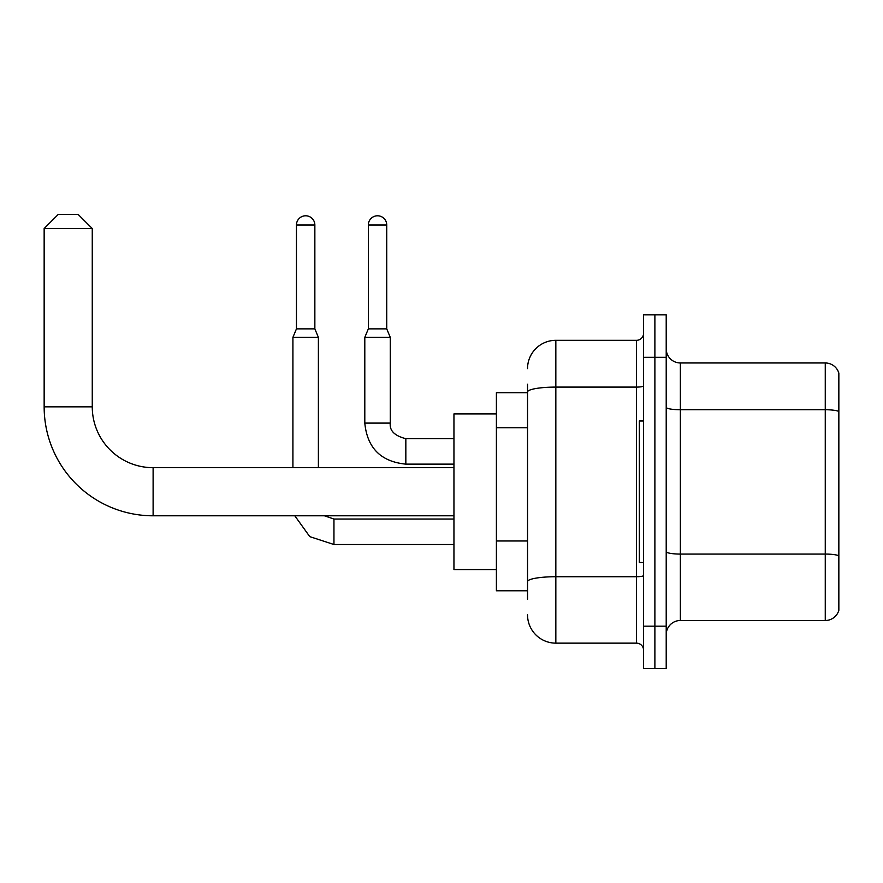 <?xml version="1.0" encoding="UTF-8"?>
<svg xmlns="http://www.w3.org/2000/svg" width="883" height="883" viewBox="0 0 883 883"><rect width="100%" height="100%" fill="white"/><g stroke="black" fill="none" stroke-linecap="round" stroke-linejoin="round"><path stroke-width="1.32" d="M527.537 392.681L496.401 392.681L496.401 590.793L527.537 590.793M527.537 599.281L527.537 384.193M643.575 626.168L643.575 668.619L654.888 668.619L654.888 626.168L654.888 668.619L666.212 668.619L666.212 626.168L654.888 626.168L654.888 357.306L654.888 626.168L643.575 626.168L643.575 357.306L654.888 357.306L654.888 314.856L654.888 357.306L666.212 357.306L666.212 626.168M666.212 357.306L666.212 314.856L643.575 314.856L643.575 357.306M527.537 368.619A28.3 28.3 0 0 1 555.837 340.319L555.837 643.144L636.5 643.144L636.5 340.319A7.075 7.075 0 0 0 643.575 333.244M555.837 340.319L636.5 340.319M527.537 419.27L527.537 392.008A28.3 4.912 180 0 1 555.837 387.096L636.5 387.096A7.075 1.225 0 0 0 643.575 385.871M643.575 650.219A7.075 7.075 0 0 0 636.5 643.144M555.837 643.144A28.3 28.3 0 0 1 527.537 614.844M666.212 634.656A14.15 14.15 0 0 1 680.363 620.506L825.263 620.506L825.263 362.968L680.363 362.968A14.15 14.15 0 0 1 666.212 348.818A14.15 14.15 0 0 0 680.363 362.968L680.363 620.506M838.85 373.156A14.15 14.15 0 0 0 825.263 362.968A14.15 14.15 0 0 1 838.85 373.156L838.85 610.319A14.15 14.15 0 0 1 825.263 620.506M453.95 515.793L153.112 515.793A108.962 108.962 0 0 1 44.15 406.831L44.15 228.531L58.3 214.381L78.112 214.381L92.262 228.531L44.15 228.531M153.112 515.793L153.112 467.681A60.85 60.85 0 0 1 92.262 406.831L92.262 228.531M496.401 413.906L453.95 413.906L453.95 569.568L496.401 569.568M643.575 420.981L639.325 420.981L639.325 562.493L643.575 562.493M314.856 328.862L296.456 328.862L296.456 224.999A9.194 9.194 0 0 1 305.65 215.794A9.194 9.194 0 0 1 314.856 224.999L314.856 328.862L318.388 337.35L318.388 467.681M292.913 467.681L292.913 337.35L318.388 337.35M386.732 328.862L368.343 328.862L368.343 224.999A9.194 9.194 0 0 1 377.538 215.794A9.194 9.194 0 0 1 386.732 224.999L386.732 328.862L390.275 337.35L364.8 337.35L364.8 423.1L390.253 423.1M527.537 427.758L496.401 427.758M527.537 540.97L496.401 540.97M643.575 575.484A7.075 1.225 0 0 1 636.5 576.72L555.837 576.72A28.3 4.912 180 0 0 527.537 581.632M838.85 411.511A14.15 2.461 180 0 0 825.263 409.734L680.363 409.734A14.15 2.461 0 0 1 666.212 407.284M838.85 555.849A14.15 2.461 180 0 0 825.263 554.071L680.363 554.071A14.15 2.461 -0 0 1 666.212 551.621M44.15 406.831L92.262 406.831M333.951 519.072L333.951 544.513L309.767 536.632L294.812 515.793L309.767 536.632L333.951 544.513L309.767 536.632L294.812 515.793L309.767 536.632L333.951 544.513L309.767 536.632L294.812 515.793L309.767 536.632L333.951 544.513L309.767 536.632L294.812 515.793M296.456 224.999L314.856 224.999M453.95 464.138L405.838 464.138C380.948 461.677 367.262 448.001 364.8 423.1C367.262 448.001 380.948 461.677 405.838 464.138C380.948 461.677 367.262 448.001 364.8 423.1C367.262 448.001 380.948 461.677 405.838 464.138C380.948 461.677 367.262 448.001 364.8 423.1C367.262 448.001 380.948 461.677 405.838 464.138C380.948 461.677 367.262 448.001 364.8 423.1C367.262 448.001 380.948 461.677 405.838 464.138L405.838 438.674C394.602 435.838 389.414 430.65 390.275 423.1C389.414 430.65 394.602 435.838 405.838 438.674C394.602 435.838 389.414 430.65 390.275 423.1C389.414 430.65 394.602 435.838 405.838 438.674C394.602 435.838 389.414 430.65 390.275 423.1C389.414 430.65 394.602 435.838 405.838 438.674C394.602 435.838 389.414 430.65 390.275 423.1L390.275 337.35M368.343 224.999L386.732 224.999M453.95 467.681L153.112 467.681M324.425 515.793L333.951 519.049L324.425 515.793L333.951 519.049L324.425 515.793L333.951 519.049L324.425 515.793L333.951 519.049L453.95 519.049M453.95 544.513L333.951 544.513M296.456 328.862L292.913 337.35M390.275 423.1C389.414 430.65 394.602 435.838 405.838 438.674L453.95 438.674M368.343 328.862L364.8 337.35"/></g></svg>
